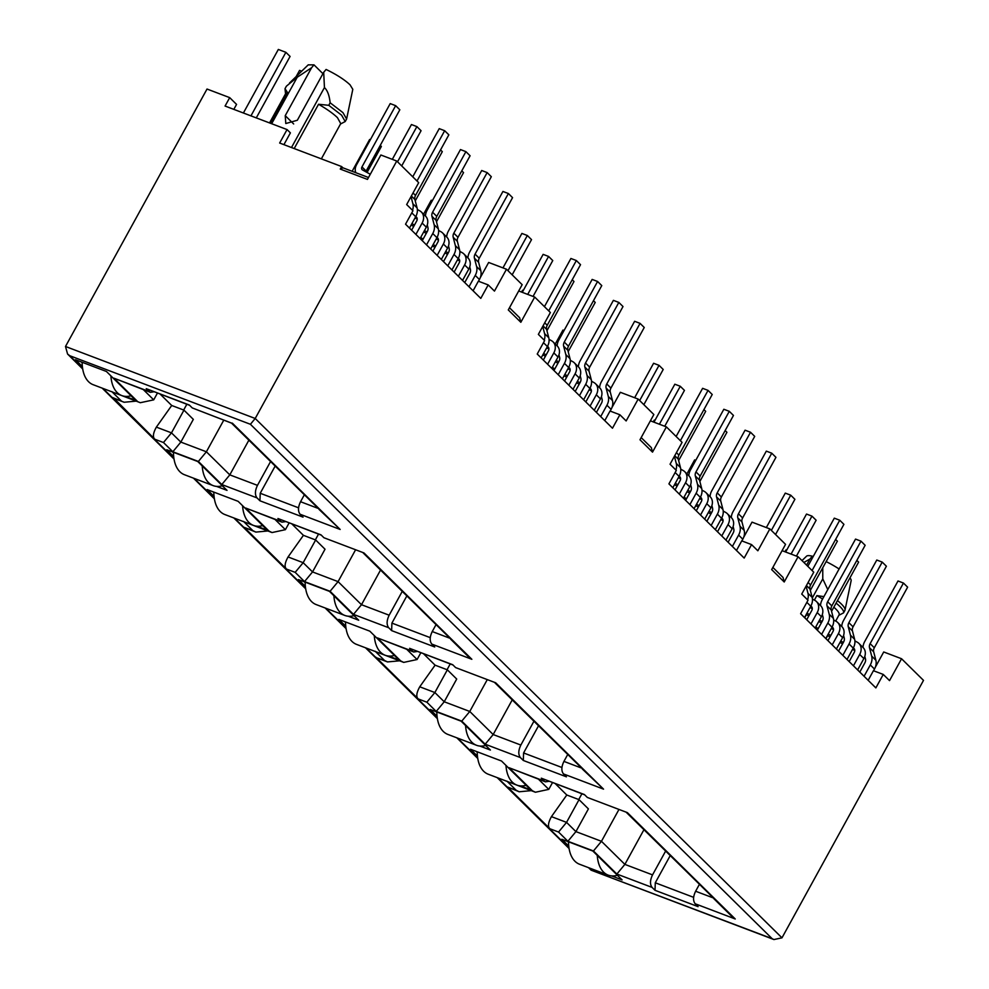 <?xml version="1.0" encoding="UTF-8"?>
<svg xmlns="http://www.w3.org/2000/svg" width="989" height="989" viewBox="0 0 989 989"><rect width="100%" height="100%" fill="white"/><g stroke="black" fill="none" stroke-linecap="round" stroke-linejoin="round"><path stroke-width="1.48" d="M838.845 615.331L843.555 612.859L844.94 610.337A34.294 6.849 -151.2 0 0 845.026 610.04A34.294 6.849 -151.2 0 0 841.293 603.958A34.294 6.849 -151.2 0 0 837.473 600.583M843.555 612.859A34.294 6.849 -151.2 0 0 839.896 606.48A34.294 6.849 -151.2 0 0 836.088 603.105M849.947 577.885A25.479 5.081 28.8 0 1 851.146 580.654L845.026 610.04M233.824 109.371L236.556 104.401L229.708 97.639L207.022 89.035L65.497 346.484L67.573 354.025L69.762 355.719L250.415 424.281L255.211 418.483L396.75 161.034L418.693 182.668L406.664 204.55L412.945 210.731L405.539 224.194L480.79 298.381L488.195 284.919L494.463 291.1L506.492 269.231L522.167 284.684L508.284 309.928L520.832 322.29L534.703 297.059L550.379 312.512L538.362 334.381L544.63 340.562L537.225 354.025L612.475 428.225L619.88 414.762L610.052 411.028L604.774 420.634M488.195 284.919L478.367 281.197L473.088 290.791M650.391 420.82L666.401 426.889L682.076 442.355L670.048 464.224L676.315 470.405L668.923 483.868L744.173 558.068L751.566 544.605L741.75 540.872L736.471 550.465M743.629 537.41L752.023 522.143L769.862 528.905L785.55 544.37L771.667 569.602L784.215 581.977L798.086 556.733L813.762 572.186L801.733 594.068L808.013 600.249L800.608 613.712L875.858 687.899L883.264 674.436L873.435 670.715L868.157 680.308M611.573 875.895L622.093 879.889L592.831 851.034L561.839 839.278L568.749 846.09M520.276 785.872L530.784 789.865L501.522 761.011L470.529 749.254L477.44 756.066M479.888 746.065L490.396 750.045L461.134 721.191L430.141 709.434L437.064 716.259M348.202 616.221L358.71 620.214L354.111 615.677M354.087 615.665L329.448 591.36L298.455 579.591L305.366 586.415M388.578 656.041L399.099 660.022L394.5 655.497M394.475 655.484L369.824 631.167L338.844 619.411L345.754 626.235M216.504 486.378L227.025 490.371L202.337 466.042M202.349 466.054L197.751 461.517L166.77 449.76L173.681 456.572M256.893 526.197L267.401 530.191L262.802 525.654M262.79 525.641L238.139 501.336L207.146 489.567L214.069 496.391M769.862 528.905L757.846 550.786L751.566 544.605M666.401 426.889L652.517 452.134L651.343 447.621L641.181 437.595M883.264 674.436L889.531 680.617L901.56 658.748L923.503 680.383L781.978 937.832L773.93 939.55L772.149 938.685L250.415 424.281M619.88 414.762L626.148 420.943L638.177 399.074L653.853 414.527L639.982 439.771L652.517 452.134M581.099 767.575L512.401 700.064M784.215 581.977L783.041 577.465L772.866 567.426M447.053 669.701L450.218 663.94M447.349 669.825L434.863 692.535L426.852 702.202L436.223 711.437L444.222 701.77L456.708 679.047L447.349 669.825L435.098 665.177L423.626 653.853M487.144 679.863L469.775 711.462L444.222 701.77L434.863 692.535L419.744 686.799L435.098 665.177M901.56 658.748L883.721 651.974L875.327 667.254M782.089 550.663L798.086 556.733M611.944 407.579L620.338 392.299L638.177 399.074M518.706 290.976L534.703 297.059M520.832 322.29L519.658 317.778L509.483 307.752M480.246 277.736L488.653 262.456L506.492 269.231M368.501 177.513L342.886 167.796L341.638 166.56L340.253 169.082L367.463 179.405L380.876 155.001L396.75 161.034M626.593 812.649L712.884 897.505M506.875 781.1L516.233 790.335L507.617 787.059L549.933 828.77L558.55 832.046L567.909 841.28L593.462 850.973L616.864 874.053L652.097 887.417L655.015 890.31L698.098 906.653L695.18 903.773L735.235 918.979L627.372 812.624L587.318 797.431L584.388 794.538L541.304 778.195L544.234 781.075L509.014 767.711L532.416 790.792L535.42 792.238L548.784 789.37L552.492 782.62M616.864 874.053L624.875 864.386L643.926 829.734M652.097 887.417C649.835 884.413 649.983 880.235 652.542 874.882L665.684 850.973M699.458 884.265L695.626 891.237L713.156 897.888M835.68 621.08L839.068 614.911A31.351 6.255 -151.2 0 0 833.838 607.197M822.588 599.025A31.351 6.255 -151.2 0 0 816.877 595.601L814.392 600.113M806.418 614.639L804.7 617.742M823.911 596.614L816.877 595.601M827.781 589.58L822.774 578.899L822.761 567.76M812.278 597.986L822.774 578.899M555.311 783.696L566.796 795.008L551.442 816.642L566.549 822.378L575.919 831.613L588.406 808.891L579.035 799.656L566.549 822.378L558.55 832.046M578.738 799.545L581.903 793.784M340.253 169.082L342.886 167.796M283.917 144.654L290.395 132.872L287.057 129.571L279.652 143.034L341.638 166.56M113.006 392.237L140.314 402.708L153.715 399.853L157.424 393.103M183.966 410.138L171.48 432.861L180.839 442.095L193.325 419.373L183.966 410.138L171.715 405.49L160.243 394.178M183.67 410.027L186.834 404.266M223.761 420.177L206.392 451.788L198.381 461.455L221.796 484.536L257.016 497.9C254.766 494.896 254.915 490.717 257.461 485.364L229.807 474.868L221.796 484.536M248.857 440.216L229.807 474.868L206.392 451.788L180.839 442.095L172.84 451.763L198.381 461.455M114.056 398.431L154.853 439.252C152.553 437.187 153.048 433.145 156.361 427.124L171.715 405.49M270.615 461.455L257.461 485.364M257.016 497.9L259.946 500.793L303.03 517.136L300.1 514.255C297.825 511.264 297.973 507.085 300.545 501.72L304.377 494.747M231.525 423.119L317.716 507.889M259.946 500.793L260.218 493.264L275.214 465.98M340.5 124.008L345.21 121.536L346.607 119.001L352.789 89.406M271.666 123.736L297.232 77.241L311.609 67.709L285.24 115.664L285.796 123.526L297.343 120.25L323.7 72.308L324.441 87.564C327.47 90.407 329.374 95.476 330.141 102.782L328.756 105.304L318.545 104.265C326.877 109.074 333.182 113.537 337.447 117.654L340.735 123.588L321.351 158.858M318.545 104.265L294.203 148.548M324.441 87.564L291.483 147.522M323.7 72.308L326.086 69.453C336.483 74.496 344.469 79.615 350.032 84.807L352.813 89.331M346.607 119.001L342.96 112.635L330.141 102.782M311.609 67.709L313.983 64.854L322.933 73.681M308.197 64.866L313.983 64.854M297.232 77.241L286.402 86.179L285.005 88.701L285.549 93.794M328.756 105.304L341.564 115.157L345.21 121.536M269.54 122.92L285.784 93.374L287.478 92.472L285.005 88.701M304.525 581.594L312.536 571.926L325.022 549.216L315.652 539.982L303.166 562.692L295.167 572.359L304.525 581.594L330.079 591.286L353.493 614.379L388.714 627.743L391.644 630.623L434.727 646.979L431.797 644.086L471.852 659.292L363.989 552.95L323.935 537.744L321.005 534.864L277.921 518.508L280.851 521.401L245.631 508.025L269.045 531.118L272.037 532.552L285.401 529.684L289.109 522.946M315.652 539.982L303.413 535.333L291.928 524.009M315.355 539.87L318.532 534.109M355.459 550.02L338.077 581.631L361.492 604.712L389.159 615.207L402.3 591.286M380.542 570.047L361.492 604.712L353.493 614.379M243.492 521.413L252.863 530.648L244.246 527.384L286.55 569.095C284.239 567.031 284.745 562.988 288.059 556.955L303.413 535.333M449.414 637.732L380.716 570.22M436.075 624.578L432.242 631.551L449.723 638.189M391.644 630.623L391.904 623.107L406.899 595.823M436.223 711.437L461.764 721.129L485.179 744.21L520.399 757.586L523.329 760.467L566.413 776.822L563.483 773.93L603.55 789.135L495.687 682.793L455.62 667.587L452.702 664.707L409.619 648.351L412.537 651.232L377.316 637.868L400.73 660.949L403.722 662.395L417.098 659.527L420.807 652.789M512.228 699.891L493.177 734.543L520.844 745.051L533.998 721.129M567.76 754.422L563.928 761.394L581.421 768.033M523.329 760.467L523.589 752.95L538.597 725.666M655.015 890.31L655.287 882.781L670.282 855.497M593.462 850.973L601.46 841.305L618.83 809.694M579.035 799.656L566.796 795.008M803.884 562.444L809.942 559.045L806.591 565.127M802.005 560.59L806.579 556.152A25.479 5.081 28.8 0 1 812.315 556.189L809.942 559.045M812.315 556.189L813.007 556.869M826.149 561.616A25.479 5.081 28.8 0 1 839.105 568.984M588.517 867.65L591.088 870.159L772.149 938.685M695.18 903.773C692.893 900.781 693.042 896.603 695.626 891.237M735.235 918.979L731.588 916.148M627.372 812.624L587.318 797.431M541.304 778.195L584.697 794.847M544.234 781.075L545.372 781.842L548.982 781.298M509.014 767.711L545.112 781.718M508.062 781.755L535.42 792.238M516.233 790.335L519.237 791.769L531.217 790.644M507.617 787.059L519.225 791.781M549.933 828.77C547.622 826.705 548.129 822.663 551.442 816.642M567.909 841.28L575.919 831.613L601.46 841.305L624.875 864.386L652.542 874.882M520.399 757.586C518.137 754.57 518.285 750.391 520.844 745.051M563.483 773.93C561.196 770.938 561.344 766.759 563.928 761.394M603.55 789.135L582.286 768.96M495.687 682.793L455.62 667.587M409.619 648.351L453.011 665.004M412.537 651.232L413.686 651.998L417.296 651.454M377.316 637.868L413.427 651.887M376.376 651.912L403.722 662.395M375.177 651.256L384.548 660.491L387.54 661.925L399.531 660.813M384.548 660.491L377.118 657.982L387.54 661.938M375.931 657.215L418.236 698.939C415.936 696.874 416.431 692.819 419.744 686.799M461.764 721.129L469.775 711.462L493.177 734.543L485.179 744.21M388.714 627.743C386.452 624.739 386.6 620.56 389.159 615.207M431.797 644.086C429.51 641.107 429.659 636.928 432.242 631.551M471.852 659.292L468.205 656.461M363.989 552.95L323.935 537.744M277.921 518.508L321.314 535.16M280.851 521.401L281.989 522.155L285.611 521.611M245.631 508.025L281.729 522.044M244.679 522.068L272.037 532.564M252.863 530.648L255.854 532.094L267.834 530.969M244.246 527.384L255.854 532.094M330.079 591.286L338.077 581.631L312.536 571.926L303.166 562.692L288.059 556.955M300.1 514.255L340.167 529.461L318.915 509.286M231.463 423.057L192.249 407.913L231.636 423.168M192.249 407.913L189.319 405.02L146.236 388.677L189.628 405.329M146.236 388.677L150.303 392.324L153.913 391.78M149.166 391.557L113.933 378.194L150.044 392.2M140.314 402.708L123.922 396.181M136.148 401.126L124.132 402.251L112.548 397.541M156.361 427.124L171.48 432.861L163.469 442.528L172.84 451.763M270.529 123.304L287.478 92.472M229.708 97.639L225.072 106.046L287.057 129.571M111.052 376.03L106.453 371.493L75.461 359.736L82.371 366.548M81.246 361.937L82.149 362.827M131.525 396.218L130.585 395.86M125.207 396.354L135.716 400.347L111.028 376.018M172.556 451.948L173.458 452.838M222.834 486.242L221.895 485.883M212.944 491.768L213.847 492.658M263.21 526.061L262.27 525.703M304.241 581.792L305.144 582.682M353.58 615.727L354.519 616.073M344.629 621.611L345.532 622.501M394.908 655.892L393.968 655.534M435.939 711.635L436.841 712.525M485.265 745.558L486.205 745.916M476.315 751.455L477.23 752.345M526.593 785.736L525.654 785.377M567.624 841.466L568.527 842.368M617.902 875.76L616.963 875.401M771.371 530.388L790.718 495.18L785.278 493.115L766.339 527.57M790.718 495.18L794.896 499.297L775.549 534.505M864.065 676.278L870.308 664.929A12.733 10.199 -45.4 0 0 871.68 656.103L875.858 660.219A12.733 10.199 134.6 0 1 874.486 669.046L873.547 670.752M862.989 647.424A12.931 10.36 -45.4 0 1 864.695 641.577L898.012 580.976L903.452 583.04L907.63 587.157L874.313 647.758A5.885 4.71 -45.4 0 0 873.683 651.838L875.858 660.219M859.8 672.075L864.868 662.865A5.687 4.549 -45.4 0 0 865.474 658.921L864.819 656.375M871.68 656.103L869.504 647.708A5.885 4.71 -45.4 0 1 870.135 643.641L903.452 583.04M853.322 647.98L853.42 648.042A3.919 3.14 134.6 0 1 853.977 648.45A3.919 3.14 134.6 0 1 854.249 652.394L849.18 661.604M818.101 628.781L817.371 628.077L818.237 628.547M828.213 634.073L830.785 635.507M840.761 641.033L843.333 642.454M854.768 650.589L852.555 649.365M842.579 643.839L840.007 642.417M830.018 636.891L827.459 635.457M817.371 628.077A9.803 7.85 134.6 0 1 815.987 627.038A9.803 7.85 134.6 0 1 815.814 626.853M856.857 560.38L858.613 562.123L831.564 611.326M853.445 665.807L859.688 654.458A10.978 8.79 -45.4 0 0 858.922 643.431A10.978 8.79 -45.4 0 0 857.376 642.269L854.904 640.897M858.922 643.431L863.113 647.548A10.978 8.79 134.6 0 1 863.867 658.575L857.636 669.924M807.605 599.841A12.733 10.199 -45.4 0 0 807.964 593.289L812.154 597.405A12.733 10.199 134.6 0 1 810.77 606.232L804.539 617.581M812.154 597.405L809.966 589.011A5.885 4.71 -45.4 0 1 810.597 584.944L843.914 524.343L839.735 520.226L812.08 570.529M807.964 593.289L806.109 586.118M807.815 566.326L834.296 518.162L839.735 520.226M838.561 651.133L843.629 641.923A5.687 4.549 -45.4 0 0 844.235 637.979L843.58 635.445M842.826 655.336L849.069 643.987A12.733 10.199 -45.4 0 0 850.441 635.161L848.265 626.779A5.885 4.71 -45.4 0 1 848.896 622.699L882.213 562.098L876.773 560.034L843.456 620.635A12.931 10.36 -45.4 0 0 841.75 626.494M882.213 562.098L886.391 566.227L853.074 626.828A5.885 4.71 -45.4 0 0 852.444 630.895L854.62 639.29A12.733 10.199 134.6 0 1 853.247 648.104L847.017 659.453M810.98 623.923L817.211 612.574A10.978 8.79 -45.4 0 0 816.457 601.547A10.978 8.79 -45.4 0 0 814.899 600.397L812.426 599.025M816.457 601.547L820.635 605.676A10.978 8.79 134.6 0 1 821.389 616.703L815.159 628.052M791.089 554.075L811.957 516.122L816.135 520.239L796.429 556.102M811.957 516.122L806.517 514.057L785.649 552.01M810.844 606.109L810.943 606.158A3.919 3.14 134.6 0 1 811.499 606.578A3.919 3.14 134.6 0 1 811.771 610.51L806.715 619.72M812.29 608.717L810.078 607.493M832.206 644.865L838.449 633.516A10.978 8.79 -45.4 0 0 837.695 622.489A10.978 8.79 -45.4 0 0 836.138 621.339L833.665 619.967M837.695 622.489L841.874 626.618A10.978 8.79 134.6 0 1 842.628 637.645L836.397 648.994M835.618 539.438L837.374 541.181L810.325 590.384M806.975 613.143L809.546 614.565M819.535 620.091L822.094 621.512M832.083 627.051L832.182 627.1A3.919 3.14 134.6 0 1 832.738 627.521A3.919 3.14 134.6 0 1 833.01 631.452L827.941 640.662M833.529 629.647L831.316 628.435M821.34 622.897L818.768 621.475M808.779 615.949L806.22 614.528M821.599 634.394L827.83 623.045A12.733 10.199 -45.4 0 0 829.202 614.218L833.381 618.348A12.733 10.199 134.6 0 1 832.009 627.174L825.778 638.523M833.381 618.348L831.205 609.953A5.885 4.71 -45.4 0 1 831.836 605.886L865.152 545.285L860.974 541.156L827.657 601.757A5.885 4.71 -45.4 0 0 827.027 605.837L831.205 609.953M829.202 614.218L827.027 605.837M820.511 605.552A12.931 10.36 -45.4 0 1 822.218 599.693L855.534 539.092L860.974 541.156M817.322 630.191L822.391 620.981A5.687 4.549 -45.4 0 0 823.009 617.049L822.341 614.503M784.945 551.751L785.946 549.933L786.651 550.193M617.408 875.277A39.189 22.141 -69.2 0 1 608.198 875.129L579.554 864.25A39.189 22.141 -69.2 0 1 568.527 841.812M608.198 875.129A39.189 22.141 -69.2 0 1 597.269 855.411M526.111 785.254A39.189 22.141 -69.2 0 1 516.901 785.105L488.245 774.226A39.189 22.141 -69.2 0 1 477.217 751.788M686.959 473.879L694.637 459.91L695.761 460.33M516.901 785.105A39.189 22.141 -69.2 0 1 505.96 765.387M394.413 655.423A39.189 22.141 -69.2 0 1 385.203 655.262L356.559 644.395A39.189 22.141 -69.2 0 1 345.532 621.945M555.262 344.036L562.951 330.066L564.076 330.499M385.203 655.262A39.189 22.141 -69.2 0 1 374.275 635.556M262.715 525.579A39.189 22.141 -69.2 0 1 253.518 525.419L224.874 514.552A39.189 22.141 -69.2 0 1 213.834 492.114M423.576 214.205L431.253 200.223L432.378 200.656M253.518 525.419A39.189 22.141 -69.2 0 1 242.577 505.713M131.03 395.736A39.189 22.141 -69.2 0 1 121.82 395.588L93.176 384.709A39.189 22.141 -69.2 0 1 82.149 362.271M296.193 76.524L299.568 70.392L301.682 71.196M243.393 113.006L278.329 49.45L285.883 52.318L290.074 56.435L256.287 117.889M285.883 52.318L250.946 115.874M121.82 395.588A39.189 22.141 -69.2 0 1 110.892 375.869M653.259 421.907L654.248 420.09L654.953 420.362M485.723 745.434A39.189 22.141 -69.2 0 1 476.513 745.286L447.869 734.419A39.189 22.141 -69.2 0 1 436.829 711.969M476.513 745.286A39.189 22.141 -69.2 0 1 465.572 725.58M521.562 292.064L522.563 290.247L523.268 290.519M354.025 615.603A39.189 22.141 -69.2 0 1 344.827 615.442L316.171 604.576A39.189 22.141 -69.2 0 1 305.144 582.138M344.827 615.442A39.189 22.141 -69.2 0 1 333.886 595.737M352.133 171.307L369.639 139.474L370.343 139.733M222.327 485.76A39.189 22.141 -69.2 0 1 213.13 485.611L184.486 474.732A39.189 22.141 -69.2 0 1 173.458 452.294M380.271 145.371L381.371 146.459L367.067 172.482M213.13 485.611A39.189 22.141 -69.2 0 1 202.201 465.893M639.673 400.545L659.033 365.337L653.593 363.272L634.641 397.726M659.033 365.337L663.211 369.466L643.851 404.674M732.379 546.435L738.622 535.086A12.733 10.199 -45.4 0 0 739.995 526.259L744.173 530.388A12.733 10.199 134.6 0 1 742.801 539.215L741.861 540.921M731.291 517.593A12.931 10.36 -45.4 0 1 732.997 511.733L766.314 451.132L771.754 453.197L775.945 457.326L742.628 517.927A5.885 4.71 -45.4 0 0 741.985 521.994L744.173 530.388M728.114 542.232L733.17 533.022A5.687 4.549 -45.4 0 0 733.789 529.09L733.121 526.544M739.995 526.259L737.806 517.877A5.885 4.71 -45.4 0 1 738.449 513.798L771.754 453.197M721.624 518.149L721.735 518.199A3.919 3.14 134.6 0 1 722.279 518.619A3.919 3.14 134.6 0 1 722.551 522.551L717.495 531.761M686.415 498.951L685.686 498.233L686.539 498.703M696.528 504.242L699.087 505.663M709.076 511.189L711.647 512.611M723.07 520.758L720.87 519.534M710.881 513.996L708.322 512.574M698.333 507.048L695.761 505.626M685.686 498.233A9.803 7.85 134.6 0 1 684.301 497.195A9.803 7.85 134.6 0 1 684.116 497.022M725.16 430.549L726.927 432.28L699.866 481.482M721.76 535.964L728.003 524.615A10.978 8.79 -45.4 0 0 727.236 513.588A10.978 8.79 -45.4 0 0 725.691 512.438L723.206 511.066M727.236 513.588L731.415 517.717A10.978 8.79 134.6 0 1 732.181 528.744L725.938 540.093M675.907 469.998A12.733 10.199 -45.4 0 0 676.278 463.445L680.457 467.562A12.733 10.199 134.6 0 1 679.084 476.389L672.841 487.738M680.457 467.562L678.281 459.18A5.885 4.71 -45.4 0 1 678.911 455.101L712.228 394.5L708.05 390.383L680.395 440.686M676.278 463.445L674.411 456.275M676.13 436.483L702.61 388.318L708.05 390.383M706.875 521.29L711.932 512.079A5.687 4.549 -45.4 0 0 712.55 508.148L711.895 505.602M711.14 525.493L717.384 514.144A12.733 10.199 -45.4 0 0 718.756 505.317L716.568 496.935A5.885 4.71 -45.4 0 1 717.21 492.856L750.527 432.255L745.076 430.19L711.759 490.791A12.931 10.36 -45.4 0 0 710.053 496.651M750.527 432.255L754.706 436.384L721.389 496.985A5.885 4.71 -45.4 0 0 720.758 501.052L722.934 509.446A12.733 10.199 134.6 0 1 721.562 518.273L715.319 529.622M679.282 494.092L685.525 482.743A10.978 8.79 -45.4 0 0 684.759 471.716A10.978 8.79 -45.4 0 0 683.214 470.554L680.741 469.182M684.759 471.716L688.937 475.833A10.978 8.79 134.6 0 1 689.704 486.86L683.461 498.209M659.403 424.232L680.271 386.279L684.45 390.395L664.732 426.259M680.271 386.279L674.832 384.214L653.964 422.167M679.159 476.265L679.258 476.327A3.919 3.14 134.6 0 1 679.814 476.735A3.919 3.14 134.6 0 1 680.086 480.679L675.017 489.876M680.605 478.874L678.392 477.65M700.521 515.022L706.764 503.673A10.978 8.79 -45.4 0 0 705.998 492.658A10.978 8.79 -45.4 0 0 704.452 491.496L701.98 490.124M705.998 492.658L710.176 496.775A10.978 8.79 134.6 0 1 710.943 507.802L704.7 519.151M703.921 409.607L705.689 411.337L678.639 460.553M675.289 483.3L677.861 484.721M687.837 490.247L690.409 491.681M700.385 497.207L700.496 497.257A3.919 3.14 134.6 0 1 701.053 497.677A3.919 3.14 134.6 0 1 701.312 501.608L696.256 510.819M701.831 499.816L699.631 498.592M689.642 493.066L687.083 491.632M677.094 486.106L674.523 484.684M689.902 504.563L696.145 493.214A12.733 10.199 -45.4 0 0 697.517 484.387L701.696 488.504A12.733 10.199 134.6 0 1 700.323 497.331L694.08 508.68M701.696 488.504L699.52 480.122A5.885 4.71 -45.4 0 1 700.15 476.043L733.467 415.442L729.289 411.325L695.972 471.926A5.885 4.71 -45.4 0 0 695.329 475.993L699.52 480.122M697.517 484.387L695.329 475.993M688.814 475.709A12.931 10.36 -45.4 0 1 690.532 469.862L723.837 409.261L729.289 411.325M685.637 500.347L690.705 491.15A5.687 4.549 -45.4 0 0 691.311 487.206L690.656 484.659M507.987 270.702L527.335 235.506L521.895 233.441L502.956 267.895M527.335 235.506L531.526 239.622L512.166 274.831M600.694 416.592L606.925 405.243A12.733 10.199 -45.4 0 0 608.297 396.428L612.475 400.545A12.733 10.199 134.6 0 1 611.103 409.372L610.164 411.078M599.606 387.75A12.931 10.36 -45.4 0 1 601.312 381.89L634.629 321.289L640.068 323.366L644.247 327.483L610.93 388.084A5.885 4.71 -45.4 0 0 610.3 392.151L612.475 400.545M596.416 412.388L601.485 403.178A5.687 4.549 -45.4 0 0 602.103 399.247L601.436 396.7M608.297 396.428L606.121 388.034A5.885 4.71 -45.4 0 1 606.752 383.967L640.068 323.366M589.938 388.306L590.037 388.356A3.919 3.14 134.6 0 1 590.594 388.776A3.919 3.14 134.6 0 1 590.866 392.72L585.809 401.917M554.718 369.107L554.001 368.39L554.854 368.872M564.83 374.398L567.402 375.82M577.391 381.358L579.95 382.78M591.385 390.915L589.172 389.691M579.195 384.165L576.624 382.743M566.648 377.205L564.076 375.783M554.001 368.39A9.803 7.85 134.6 0 1 552.616 367.364A9.803 7.85 134.6 0 1 552.431 367.179M593.474 300.705L595.23 302.436L568.181 351.651M590.074 406.133L596.305 394.784A10.978 8.79 -45.4 0 0 595.551 383.757A10.978 8.79 -45.4 0 0 593.993 382.595L591.521 381.222M595.551 383.757L599.73 387.873A10.978 8.79 134.6 0 1 600.484 398.901L594.253 410.25M544.222 340.167A12.733 10.199 -45.4 0 0 544.593 333.602L548.771 337.731A12.733 10.199 134.6 0 1 547.399 346.558L541.156 357.907M548.771 337.731L546.583 329.337A5.885 4.71 -45.4 0 1 547.226 325.27L580.531 264.669L576.352 260.54L548.697 310.855M544.593 333.602L542.726 326.444M544.432 306.639L570.913 258.475L576.352 260.54M575.19 391.446L580.246 382.249A5.687 4.549 -45.4 0 0 580.864 378.305L580.197 375.758M579.455 395.662L585.686 384.313A12.733 10.199 -45.4 0 0 587.058 375.486L584.882 367.092A5.885 4.71 -45.4 0 1 585.513 363.025L618.83 302.424L613.39 300.359L580.073 360.96A12.931 10.36 -45.4 0 0 578.367 366.808M618.83 302.424L623.008 306.541L589.691 367.142A5.885 4.71 -45.4 0 0 589.061 371.221L591.249 379.603A12.733 10.199 134.6 0 1 589.864 388.43L583.634 399.779M547.597 364.249L553.828 352.9A10.978 8.79 -45.4 0 0 553.074 341.873A10.978 8.79 -45.4 0 0 551.516 340.711L549.043 339.351M553.074 341.873L557.252 345.989A10.978 8.79 134.6 0 1 558.019 357.017L551.775 368.365M527.706 294.401L548.574 256.435L552.764 260.564L533.046 296.428M548.574 256.435L543.134 254.371L522.266 292.336M547.461 346.422L547.56 346.484A3.919 3.14 134.6 0 1 548.116 346.892A3.919 3.14 134.6 0 1 548.388 350.835L543.332 360.045M548.907 349.03L546.707 347.807M568.836 385.191L575.066 373.842A10.978 8.79 -45.4 0 0 574.312 362.815A10.978 8.79 -45.4 0 0 572.755 361.653L570.282 360.28M574.312 362.815L578.491 366.931A10.978 8.79 134.6 0 1 579.245 377.959L573.014 389.307M572.235 279.763L573.991 281.506L546.942 330.709M543.591 353.456L546.163 354.878M556.152 360.416L558.711 361.838M568.7 367.364L568.799 367.426A3.919 3.14 134.6 0 1 569.355 367.834A3.919 3.14 134.6 0 1 569.627 371.777L564.571 380.988M570.146 369.973L567.946 368.749M557.957 363.223L555.385 361.801M545.409 356.263L542.837 354.841M558.216 374.72L564.447 363.371A12.733 10.199 -45.4 0 0 565.819 354.544L570.01 358.661A12.733 10.199 134.6 0 1 568.638 367.488L562.395 378.836M570.01 358.661L567.822 350.279A5.885 4.71 -45.4 0 1 568.465 346.199L601.769 285.598L597.591 281.482L564.274 342.083A5.885 4.71 -45.4 0 0 563.643 346.15L567.822 350.279M565.819 354.544L563.643 346.15M557.128 345.878A12.931 10.36 -45.4 0 1 558.834 340.018L592.151 279.417L597.591 281.482M553.951 370.516L559.008 361.306A5.687 4.549 -45.4 0 0 559.626 357.363L558.958 354.828M355.842 172.704A9.803 7.85 134.6 0 1 356.522 164.854L390.21 103.598L395.649 105.662L399.828 109.779L366.153 171.048A2.744 2.201 134.6 0 0 365.856 171.802M370.294 174.262L362.543 169.972A2.744 2.201 -45.4 0 1 361.974 166.918L395.649 105.662M468.996 286.761L475.239 275.412A12.733 10.199 -45.4 0 0 476.611 266.585L480.79 270.702A12.733 10.199 134.6 0 1 479.418 279.528L478.478 281.235M467.908 257.906A12.931 10.36 -45.4 0 1 469.627 252.059L502.931 191.458L508.383 193.523L512.562 197.639L479.245 258.24A5.885 4.71 -45.4 0 0 478.614 262.32L480.79 270.702M464.731 282.557L469.8 273.347A5.687 4.549 -45.4 0 0 470.405 269.404L469.75 266.857M476.611 266.585L474.423 258.191A5.885 4.71 -45.4 0 1 475.066 254.124L508.383 193.523M458.253 258.463L458.352 258.525A3.919 3.14 134.6 0 1 458.908 258.933A3.919 3.14 134.6 0 1 459.18 262.876L454.112 272.086M423.032 239.264L422.303 238.559L423.156 239.029M433.145 244.555L435.716 245.977M445.693 251.515L448.264 252.937M459.7 261.071L457.487 259.847M447.498 254.321L444.939 252.9M434.95 247.361L432.378 245.94M422.303 238.559A9.803 7.85 134.6 0 1 420.918 237.521A9.803 7.85 134.6 0 1 420.745 237.335M461.776 170.862L463.544 172.605L436.495 221.808M458.377 276.29L464.62 264.941A10.978 8.79 -45.4 0 0 463.853 253.913A10.978 8.79 -45.4 0 0 462.308 252.751L459.836 251.379M463.853 253.913L468.032 258.03A10.978 8.79 134.6 0 1 468.798 269.057L462.555 280.406M412.524 210.323A12.733 10.199 -45.4 0 0 412.895 203.771L417.074 207.888A12.733 10.199 134.6 0 1 415.701 216.715L409.471 228.063M417.074 207.888L414.898 199.494A5.885 4.71 -45.4 0 1 415.528 195.426L448.845 134.825L444.667 130.709L417.012 181.012M412.895 203.771L411.028 196.601M412.747 176.808L439.227 128.632L444.667 130.709M443.492 261.615L448.561 252.405A5.687 4.549 -45.4 0 0 449.167 248.462L448.512 245.927M447.757 265.818L454 254.47A12.733 10.199 -45.4 0 0 455.373 245.643L453.197 237.261A5.885 4.71 -45.4 0 1 453.827 233.181L487.144 172.581L481.705 170.516L448.388 231.117A12.931 10.36 -45.4 0 0 446.669 236.977M487.144 172.581L491.323 176.697L458.006 237.298A5.885 4.71 -45.4 0 0 457.375 241.378L459.551 249.76A12.733 10.199 134.6 0 1 458.179 258.586L451.936 269.935M415.899 234.405L422.142 223.057A10.978 8.79 -45.4 0 0 421.376 212.029A10.978 8.79 -45.4 0 0 419.831 210.88L417.358 209.507M421.376 212.029L425.567 216.158A10.978 8.79 134.6 0 1 426.321 227.186L420.09 238.534M397.529 161.813L416.888 126.604L421.067 130.721L401.707 165.929M416.888 126.604L411.449 124.54L392.312 159.353M415.776 216.591L415.875 216.64A3.919 3.14 134.6 0 1 416.431 217.061A3.919 3.14 134.6 0 1 416.703 220.992L411.634 230.202M417.222 219.199L415.009 217.976M437.138 255.347L443.381 243.999A10.978 8.79 -45.4 0 0 442.615 232.971A10.978 8.79 -45.4 0 0 441.069 231.809L438.597 230.449M442.615 232.971L446.805 237.1A10.978 8.79 134.6 0 1 447.56 248.128L441.317 259.464M440.55 149.92L442.306 151.663L415.256 200.866M411.906 223.625L414.478 225.047M424.454 230.573L427.025 231.995M437.014 237.521L437.113 237.583A3.919 3.14 134.6 0 1 437.67 237.99A3.919 3.14 134.6 0 1 437.942 241.934L432.873 251.144M438.461 240.129L436.248 238.905M426.271 233.379L423.7 231.958M413.711 226.432L411.14 225.01M426.519 244.876L432.762 233.528A12.733 10.199 -45.4 0 0 434.134 224.701L438.312 228.83A12.733 10.199 134.6 0 1 436.94 237.657L430.697 249.005M438.312 228.83L436.137 220.436A5.885 4.71 -45.4 0 1 436.767 216.368L470.084 155.768L465.906 151.638L432.589 212.239A5.885 4.71 -45.4 0 0 431.958 216.319L436.137 220.436M434.134 224.701L431.958 216.319M425.431 216.035A12.931 10.36 -45.4 0 1 427.149 210.175L460.466 149.574L465.906 151.638M422.254 240.673L427.322 231.463A5.687 4.549 -45.4 0 0 427.928 227.532L427.273 224.985M781.978 937.832L255.211 418.483L65.497 346.484M538.473 779.196L548.784 789.37M153.715 399.853L143.405 389.678M318.038 508.358L300.545 501.72M260.218 493.264L298.579 507.827M285.24 115.664L293.671 123.971M275.09 519.522L285.401 529.684M391.904 623.107L430.264 637.658M406.788 649.365L417.098 659.527M523.589 752.95L561.95 767.501M655.287 882.781L693.648 897.344M69.762 355.719L82.606 368.39M102.918 388.405L173.916 458.402M194.215 478.429L214.304 498.221M234.603 518.248L305.601 588.245M325.913 608.272L345.989 628.064M366.289 648.079L437.299 718.088M457.598 738.103L477.675 757.908M497.986 777.923L568.984 847.932M589.296 867.946L591.509 870.135M532.416 790.792L518.99 785.699M400.73 660.949L387.305 655.855M418.236 698.939L426.852 702.202M269.045 531.118L255.619 526.012M286.55 569.095L295.167 572.359M340.167 529.461L232.304 423.107M113.933 378.194L137.347 401.274M111.806 391.582L121.165 400.805M154.853 439.252L163.469 442.528M870.135 643.641L874.313 647.758M869.504 647.708L873.683 651.838M870.308 664.929L874.486 669.046M854.397 649.007L853.42 648.042M859.688 654.458L863.867 658.575M806.851 602.363L810.77 606.232M806.431 585.525L809.966 589.011M808.1 582.484L810.597 584.944M848.896 622.699L853.074 626.828M848.265 626.779L852.444 630.895M850.441 635.161L854.62 639.29M849.069 643.987L853.247 648.104M817.211 612.574L821.389 616.703M811.92 607.122L810.943 606.158M838.449 633.516L842.628 637.645M833.158 628.064L832.182 627.1M827.83 623.045L832.009 627.174M827.657 601.757L831.836 605.886M738.449 513.798L742.628 517.927M737.806 517.877L741.985 521.994M738.622 535.086L742.801 539.215M722.712 519.163L721.735 518.199M728.003 524.615L732.181 528.744M675.153 472.519L679.084 476.389M674.745 455.694L678.281 459.18M676.414 452.641L678.911 455.101M717.21 492.856L721.389 496.985M716.568 496.935L720.758 501.052M718.756 505.317L722.934 509.446M717.384 514.144L721.562 518.273M685.525 482.743L689.704 486.86M680.234 477.279L679.258 476.327M706.764 503.673L710.943 507.802M701.473 498.221L700.496 497.257M696.145 493.214L700.323 497.331M695.972 471.926L700.15 476.043M606.752 383.967L610.93 388.084M606.121 388.034L610.3 392.151M606.925 405.243L611.103 409.372M591.014 389.32L590.037 388.356M596.305 394.784L600.484 398.901M543.468 342.676L547.399 346.558M543.048 325.851L546.583 329.337M544.729 322.81L547.226 325.27M585.513 363.025L589.691 367.142M584.882 367.092L589.061 371.221M587.058 375.486L591.249 379.603M585.686 384.313L589.864 388.43M553.828 352.9L558.019 357.017M548.536 347.448L547.56 346.484M575.066 373.842L579.245 377.959M569.775 368.39L568.799 367.426M564.447 363.371L568.638 367.488M564.274 342.083L568.465 346.199M361.974 166.918L366.153 171.048M475.066 254.124L479.245 258.24M474.423 258.191L478.614 262.32M475.239 275.412L479.418 279.528M459.329 259.489L458.352 258.525M464.62 264.941L468.798 269.057M411.783 212.845L415.701 216.715M411.362 196.007L414.898 199.494M413.031 192.966L415.528 195.426M453.827 233.181L458.006 237.298M453.197 237.261L457.375 241.378M455.373 245.643L459.551 249.76M454 254.47L458.179 258.586M422.142 223.057L426.321 227.186M416.851 217.605L415.875 216.64M443.381 243.999L447.56 248.128M438.09 238.547L437.113 237.583M432.762 233.528L436.94 237.657M432.589 212.239L436.767 216.368M827.694 635.593L825.976 638.721M308.247 64.829L289.517 83.014M67.561 354.025L82.693 368.946M102.139 388.108L174.002 458.97M193.436 478.132L214.39 498.79M233.824 517.952L305.688 588.801M325.134 607.975L346.076 628.621M365.522 647.795L437.385 718.644M456.819 737.806L477.774 758.464M497.207 777.626L569.071 848.488M591.088 870.159L773.93 939.55M713.749 898.581L731.576 916.148M494.908 682.806L512.661 700.311M363.21 552.962L380.975 570.48M450.601 639.129L468.193 656.473M124.132 402.251L113.723 398.295M817.977 629.004L815.987 627.038M686.292 499.161L684.301 497.195M554.606 369.33L552.616 367.364M422.909 239.486L420.918 237.521"/></g></svg>
